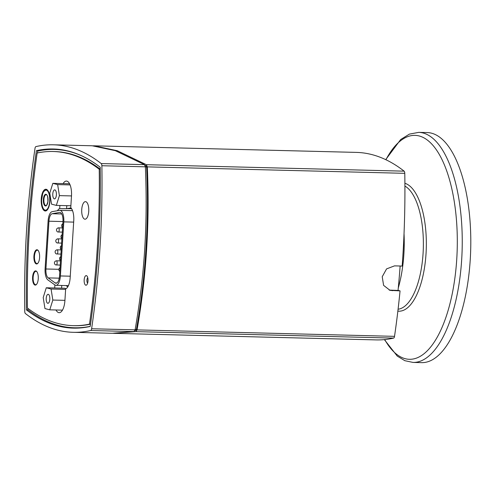 <?xml version="1.0" encoding="UTF-8"?>
<svg xmlns="http://www.w3.org/2000/svg" width="495" height="495" viewBox="0 0 495 495"><rect width="100%" height="100%" fill="white"/><g stroke="black" fill="none" stroke-linecap="round" stroke-linejoin="round"><path stroke-width="0.74" d="M384.368 339.613L397.256 356.091L404.83 360.682L412.991 362.42L421.536 362.637A115.063 46.313 -88.6 0 0 470.25 259.516A115.063 46.313 -88.6 0 0 427.303 132.58L418.758 132.363L409.408 134.114L400.678 139.528L385.71 159.638M48.17 277.893A8.366 3.366 91.4 0 1 45.93 268.983L48.937 221.209A8.366 3.366 91.4 0 1 52.204 213.729L59.573 212.435A8.366 3.366 91.4 0 1 59.846 212.417A8.366 3.366 91.4 0 1 62.97 221.649L59.567 275.734A8.366 3.366 91.4 0 1 56.022 283.233A8.366 3.366 91.4 0 1 55.137 282.911L48.17 277.893L59.258 278.171M63.799 221.865L60.396 275.95A10.463 4.208 -88.6 0 1 55.972 285.324A10.463 4.208 -88.6 0 1 54.865 284.922L47.897 279.91A10.463 4.208 -88.6 0 1 45.101 268.766L48.102 220.993A10.463 4.208 -88.6 0 1 52.192 211.643L59.555 210.35A10.463 4.208 -88.6 0 1 59.895 210.326A10.463 4.208 -88.6 0 1 63.799 221.865L73.662 222.113M48.3 294.315A4.511 1.813 91.4 0 1 49.822 299.06A4.511 1.813 91.4 0 1 47.904 303.311A4.511 1.813 91.4 0 1 46.202 298.757A4.511 1.813 91.4 0 1 48.126 294.296A4.511 1.813 91.4 0 1 48.3 294.315M46.264 287.774L51.078 289.024L52.829 300.05L49.766 309.827L44.958 308.577L43.207 297.551L46.264 287.774L64.647 288.238L66.144 288.628M65.618 289.389L51.078 289.024M64.925 300.354L52.829 300.05M62.457 310.148L49.766 309.827M54.302 198.86A4.511 1.813 91.4 0 1 52.779 194.114A4.511 1.813 91.4 0 1 54.698 189.863A4.511 1.813 91.4 0 1 56.399 194.417A4.511 1.813 91.4 0 1 54.475 198.885A4.511 1.813 91.4 0 1 54.302 198.86M56.337 205.4L51.53 204.15L49.778 193.124L52.835 183.348L57.649 184.598L59.4 195.624L56.337 205.4L70.878 205.765M69.578 183.769L52.835 183.348M70.092 184.907L57.649 184.598M71.497 195.927L59.4 195.624M38.319 250.711A6.695 2.698 -88.6 0 0 37.304 250.173A6.695 2.698 -88.6 0 0 34.551 255.278A6.695 2.698 -88.6 0 0 35.795 262.833A6.695 2.698 -88.6 0 0 36.97 263.557A6.695 2.698 -88.6 0 0 38.01 263.074M36.995 271.842A6.695 2.698 -88.6 0 0 35.974 271.31A6.695 2.698 -88.6 0 0 33.116 277.936A6.695 2.698 -88.6 0 0 35.64 284.693A6.695 2.698 -88.6 0 0 35.869 284.675A6.695 2.698 -88.6 0 0 36.68 284.21M70.971 207.919L66.98 208.618A12.554 5.055 -88.6 0 0 66.59 208.723L59.697 208.55L59.889 205.487M66.782 205.66L66.59 208.723M61.757 285.473L61.59 288.158M66.082 285.578L67.796 286.815M63.119 183.602A13.6 5.476 91.4 0 1 66.417 181.065A13.6 5.476 91.4 0 1 71.49 196.07L70.76 207.696A12.554 5.055 91.4 0 1 73.749 220.758L70.16 277.757A12.554 5.055 91.4 0 1 65.649 288.87L64.919 300.496A13.6 5.476 91.4 0 1 59.165 312.685A13.6 5.476 91.4 0 1 55.997 309.988M54.698 287.985L54.889 284.941M57.482 210.715A12.554 5.055 91.4 0 1 59.697 208.55M37.533 263.575A7.116 2.865 -88.6 0 0 37.546 263.581L36.97 263.557M37.199 249.783A7.116 2.865 91.4 0 1 39.606 257.264A7.116 2.865 91.4 0 1 36.574 263.965A7.116 2.865 91.4 0 1 33.889 256.787A7.116 2.865 91.4 0 1 36.933 249.746A7.116 2.865 91.4 0 1 37.199 249.783M36.203 284.712A7.116 2.865 -88.6 0 0 36.215 284.718L35.64 284.693M35.869 270.92A7.116 2.865 91.4 0 1 38.276 278.394A7.116 2.865 91.4 0 1 35.244 285.101A7.116 2.865 91.4 0 1 32.565 277.924A7.116 2.865 91.4 0 1 35.603 270.883A7.116 2.865 91.4 0 1 35.869 270.92M89.484 324.132A411.76 165.738 -88.6 0 0 99.235 169.247A411.76 165.738 -88.6 0 0 53.107 151.507A411.76 165.738 -88.6 0 0 37.15 153.011A411.76 165.738 -88.6 0 0 27.454 308.051A411.76 165.738 -88.6 0 0 73.409 325.661A411.76 165.738 -88.6 0 0 89.484 324.132L90.517 324.157M99.235 169.247L100.237 169.271M100.231 169.16A411.76 165.738 -88.6 0 0 54.258 151.532L53.107 151.507M73.409 325.661L74.559 325.691A411.76 165.738 -88.6 0 0 90.511 324.188M90.201 326.341A413.851 166.586 91.4 0 1 74.504 327.783A413.851 166.586 91.4 0 1 27.782 309.672A413.851 166.586 91.4 0 1 27.757 308.286M37.434 152.949A413.851 166.586 91.4 0 1 37.7 151.08A413.851 166.586 91.4 0 1 54.314 149.441A413.851 166.586 91.4 0 1 81.526 155.746M87.64 283.078A2.723 1.095 91.4 0 1 86.903 280.436A2.723 1.095 91.4 0 1 87.776 277.831M86.384 275.628A4.814 1.937 -88.6 0 0 84.156 281.234A4.814 1.937 -88.6 0 0 86.829 284.755A4.814 1.937 -88.6 0 0 88.023 280.461A4.814 1.937 -88.6 0 0 87.046 276.117A4.814 1.937 -88.6 0 0 86.384 275.628M85.79 201.688A8.786 3.539 91.4 0 1 88.76 210.919A8.786 3.539 91.4 0 1 85.016 219.205A8.786 3.539 91.4 0 1 84.688 219.161A8.786 3.539 91.4 0 1 81.718 209.923A8.786 3.539 91.4 0 1 85.456 201.638A8.786 3.539 91.4 0 1 85.79 201.688M46.258 189.3A10.878 4.381 91.4 0 1 49.933 200.735A10.878 4.381 91.4 0 1 45.305 210.994A10.878 4.381 91.4 0 1 41.196 200.011A10.878 4.381 91.4 0 1 45.849 189.245A10.878 4.381 91.4 0 1 46.258 189.3M54.314 149.441L60.823 149.608A413.851 166.586 91.4 0 1 60.916 149.608M26.414 309.876A414.228 166.735 91.4 0 1 36.432 150.666A414.228 166.735 91.4 0 1 53.274 148.983A414.228 166.735 91.4 0 1 100.207 167.236A414.228 166.735 91.4 0 1 90.189 326.446A414.228 166.735 91.4 0 1 73.347 328.129A414.228 166.735 91.4 0 1 26.414 309.876L28.104 309.92M36.432 150.666L39.322 150.74M57.098 149.187A414.228 166.735 -88.6 0 0 53.194 149.422M73.879 327.764A414.228 166.735 -88.6 0 0 77.183 328.117M25.412 313.539A2.512 1.009 91.4 0 1 24.75 311.38A418.411 168.418 91.4 0 1 35.009 148.358A2.512 1.009 91.4 0 1 35.912 146.6A418.411 168.418 91.4 0 1 53.38 144.8A418.411 168.418 91.4 0 1 101.209 163.567A2.512 1.009 91.4 0 1 101.871 165.732A418.411 168.418 91.4 0 1 91.618 328.754A2.512 1.009 91.4 0 1 90.709 330.505A418.411 168.418 91.4 0 1 73.241 332.312A418.411 168.418 91.4 0 1 25.412 313.539M144.942 165.188L146.161 165.899L146.631 166.982C147.863 194.634 147.634 222.014 145.932 249.115C144.224 276.229 141.044 303.027 136.403 329.515L135.816 330.388L134.931 330.53M73.241 332.312L112.093 333.284L133.935 331.588L135.116 329.843C144.614 274.632 147.776 224.365 145.375 166.821L144.435 164.649L115.316 150.672L92.225 145.778L53.38 144.8M400.139 266.013A413.387 166.4 91.4 0 1 398.042 290.441M404.031 233.628A75.314 30.313 91.4 0 1 403.877 254.133A75.314 30.313 91.4 0 1 398.283 287.923M389.206 290.101L398.382 290.447L400.053 290.881L390.035 290.355L383.6 285.361L382.22 276.742L386.583 268.884L394.521 265.871L402.175 266.062A418.411 168.418 -88.6 0 0 404.78 173.324A2.512 1.009 -88.6 0 0 404.124 171.159A418.411 168.418 -88.6 0 0 356.289 152.392L94.149 145.821L117.235 150.715L146.371 164.699L147.312 166.871C148.55 195.445 148.321 222.905 146.631 249.251C145.004 275.616 141.811 302.495 137.053 329.893L135.871 331.638L113.083 333.302M93.171 145.808L94.149 145.821M114.011 333.333L376.15 339.904A418.411 168.418 -88.6 0 0 393.618 338.097A2.512 1.009 -88.6 0 0 394.527 336.346A418.411 168.418 -88.6 0 0 400.053 290.881M412.991 362.42A115.063 46.313 -88.6 0 0 461.699 259.3A115.063 46.313 -88.6 0 0 418.758 132.363M385.927 159.743A111.963 45.07 91.4 0 1 435.885 149.119A111.963 45.07 91.4 0 1 456.767 258.885A111.963 45.07 91.4 0 1 384.72 339.582M397.862 311.12A64.202 25.845 -88.6 0 0 426.034 253.65A64.202 25.845 -88.6 0 0 404.904 183.28M404.916 186.083A62.345 25.097 91.4 0 1 423.077 253.403A62.345 25.097 91.4 0 1 398.085 309.214M58.249 232.019A2.091 0.842 -88.6 0 0 58.336 232.031A2.091 0.842 -88.6 0 0 59.221 229.94A2.091 0.842 -88.6 0 0 58.429 227.849C55.409 228.529 56.473 231.821 57.934 231.976L62.308 232.13M57.556 243.002A2.091 0.842 -88.6 0 0 57.643 243.014A2.091 0.842 -88.6 0 0 58.534 240.923A2.091 0.842 -88.6 0 0 57.736 238.831C54.716 239.512 55.78 242.804 57.241 242.958L61.615 243.113M56.869 253.985A2.091 0.842 -88.6 0 0 56.956 253.997A2.091 0.842 -88.6 0 0 57.841 251.906A2.091 0.842 -88.6 0 0 57.043 249.814C54.023 250.501 55.094 253.787 56.554 253.941L60.928 254.096M56.176 264.967A2.091 0.842 -88.6 0 0 56.263 264.98A2.091 0.842 -88.6 0 0 57.148 262.894A2.091 0.842 -88.6 0 0 56.356 260.797C53.336 261.484 54.401 264.769 55.861 264.924L60.235 265.079M58.874 269.311L45.93 268.983M62.97 221.562L48.937 221.209M61.733 213.97L52.204 213.729M60.118 212.448L59.573 212.435M56.919 282.954L55.137 282.911M70.259 276.198L60.396 275.95M46.208 194.696L46.332 194.708C46.196 195.079 48.021 193.483 47.867 201.849C46.747 205.264 46.103 206.502 45.936 205.567A5.439 2.19 91.4 0 1 45.732 205.536A5.439 2.19 91.4 0 1 43.894 199.819A5.439 2.19 91.4 0 1 46.208 194.696A5.439 2.19 91.4 0 1 46.412 194.721M46.054 194.294A5.86 2.357 -88.6 0 0 43.486 202.511A5.86 2.357 -88.6 0 0 47.526 203.556A5.86 2.357 -88.6 0 0 46.054 194.294M46.32 190.136A10.042 4.04 91.4 0 1 48.838 206.013A10.042 4.04 91.4 0 1 41.908 204.212A10.042 4.04 91.4 0 1 46.32 190.136M47.526 190.142A10.463 4.208 -88.6 0 0 46.728 189.727A10.463 4.208 -88.6 0 0 46.332 189.672L43.684 191.503L42.694 193.601L41.611 200.19C41.71 206.39 43.133 208.457 43.232 208.593L44.092 209.762L45.812 210.585A10.463 4.208 -88.6 0 0 47.025 210.177M66.98 208.618L71.596 208.735M146.631 166.982L145.382 166.951M136.403 329.515L135.178 329.484M146.161 165.899L145.227 165.874M135.816 330.388L134.987 330.369M135.116 329.843L91.618 328.754M90.709 330.505L133.935 331.588M101.871 165.732L145.375 166.821M144.435 164.649L101.209 163.567M392.399 290.689L390.728 290.256M147.312 166.871L404.78 173.324M404.124 171.159L146.371 164.699M394.527 336.346L137.053 329.893M135.871 331.638L393.618 338.097M62.599 227.545L61.881 226.803L61.621 225.547L61.943 224.458L62.84 223.703M62.568 227.947L58.435 227.849M61.906 238.528L61.188 237.792L60.928 236.53L61.25 235.441L62.147 234.686M61.881 238.937L57.742 238.831M61.188 249.919L57.049 249.814M60.495 260.902L56.362 260.797M61.213 249.511L60.495 248.775L60.242 247.512L60.563 246.423L61.454 245.669M60.526 260.494L59.808 259.757L59.548 258.495L59.87 257.406L60.767 256.651M59.833 271.477L59.115 270.74L58.856 269.478L59.177 268.395L60.074 267.634M68.415 285.64L55.972 285.324M72.53 210.641L59.895 210.326M47.037 189.69L46.332 189.672M46.518 210.604L45.812 210.585M37.886 250.192L37.304 250.173M36.562 271.322L35.974 271.31M80.468 327.931L74.504 327.783"/></g></svg>

